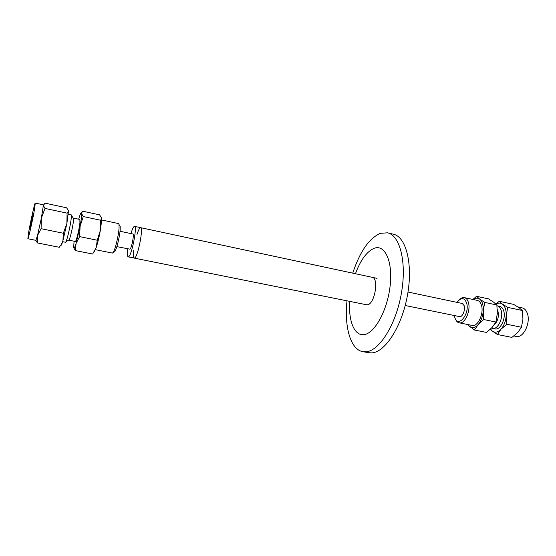 <?xml version="1.0" encoding="UTF-8"?>
<svg xmlns="http://www.w3.org/2000/svg" width="556" height="556" viewBox="0 0 556 556"><rect width="100%" height="100%" fill="white"/><g stroke="black" fill="none" stroke-linecap="round" stroke-linejoin="round"><path stroke-width="0.83" d="M133.732 250.068C133.204 255.037 133.384 257.72 134.267 258.116L134.726 257.977C138.034 256.379 143.636 227.334 140.585 227.661C139.612 227.689 138.381 230.08 136.894 234.834M120.04 231.275L132.926 233.993C134.378 233.84 131.598 248.268 129.986 249.178L116.857 246.621M127.755 248.852C127.206 253.821 127.359 256.504 128.207 256.9L128.644 256.754C131.841 255.128 137.471 226.014 134.538 226.368C133.6 226.403 132.397 228.808 130.924 233.576M128.207 256.9L134.726 257.977C138.034 256.379 143.636 227.334 140.585 227.661L377.037 278.354M372.152 277.305C379.185 277.944 374.765 304.167 367.495 304.744L366.453 304.744M346.993 300.838C344.178 326.831 350.544 349.759 362.929 351.691L365.723 351.823C378.935 351.357 395.622 325.482 401.251 294.075C407.013 262.682 400.077 235.327 387.525 232.818L380.325 233.325C369.052 238.392 359.857 251.666 352.74 273.142M368.677 352.712L371.665 352.886C385.037 352.455 401.842 326.685 407.437 295.375C413.171 264.072 406.075 236.752 393.363 234.201L387.525 232.818M349.696 301.38C348.355 320.652 354.262 335.907 363.784 334.642C374.313 333.857 387.226 310.957 390.062 286.444C393.05 261.904 385.183 244.383 374.515 248.171C367.064 251.152 360.705 259.666 355.437 273.719M518.977 307.635L513.598 304.375L499.288 301.282L502.381 304.069L507.753 307.385L522.265 310.491L518.977 307.635M497.446 334.517L492.213 330.994C494.958 332.974 497.891 332.377 501.012 329.201L497.446 334.517L511.909 337.395L517.74 332.578L521.452 327.262L522.953 319.081L522.265 310.491M490.545 329.062L492.213 330.994L490.322 329.27M507.753 307.385L506.196 315.572L506.863 324.266L521.452 327.262M495.869 304L499.288 301.282M506.863 324.266L501.012 329.201C504.049 325.677 505.779 321.139 506.196 315.572C506.363 310.074 505.091 306.245 502.381 304.069C500.428 302.735 498.315 302.763 496.028 304.153M513.918 335.949L516.246 336.415C523.377 338.479 531.043 322.584 527.276 313.23C526.15 310.199 524.44 308.406 522.147 307.864L517.99 306.968M491.553 328.047L495.048 328.888C500.449 330.466 506.363 317.914 503.583 310.561C502.749 308.156 501.456 306.752 499.712 306.335L496.967 305.758M492.519 328.381C497.898 329.951 503.799 317.379 501.039 310.019C500.212 307.614 498.927 306.21 497.182 305.793M494.124 324.94C497.822 321.305 499.086 316.656 497.926 310.999L497.307 309.595M467.964 324.586L469.556 326.518C472.204 328.506 475.06 327.873 478.125 324.628C481.114 321.027 482.83 316.399 483.289 310.755C483.498 305.181 482.295 301.303 479.689 299.128C477.687 297.724 475.519 297.849 473.17 299.51M459.305 299.809C461 298.044 462.689 297.314 464.385 297.627L477.312 300.393C479.161 300.838 480.509 302.381 481.378 305.022C484.255 313.139 477.854 327.123 472.141 325.42L459.173 322.814C457.491 322.438 456.219 321.09 455.364 318.79M472.961 299.462L476.555 296.292L479.689 299.128L484.721 302.401L483.289 310.755L483.699 319.533L478.125 324.628L474.463 330.014L467.401 324.468M474.463 330.014L486.556 332.425L492.109 327.449L495.91 322.042L497.3 313.688L496.869 305.001L484.721 302.401M496.869 305.001L493.554 302.11L488.522 298.878L476.555 296.292M495.91 322.042L483.699 319.533M460.959 303.201L462.008 303.152L464.163 305.682C465.643 310.102 462.217 317.705 459.187 316.802L458.234 316.336M457.088 302.388L457.157 302.283C461.112 297.238 464.253 297.418 466.567 302.825C470.244 314.168 457.512 328.943 454.669 316.983L454.356 315.544M464.385 297.627C466.192 298.058 467.513 299.601 468.34 302.255C471.12 310.401 464.767 324.495 459.173 322.814M32.936 215.325L29.899 228.87L32.936 215.325M68.506 210.807L66.88 223.512L62.932 240.658L63.328 233.249L66.88 223.512L67.088 213.143L68.298 211.864L68.506 210.807L66.65 207.819L45.064 203.155L43.368 205.4L43.271 204.81L35.264 203.086L34.68 208.305C32.985 218.675 28.28 239.643 27.863 238.739L28.509 233.152C30.239 222.727 34.792 202.419 35.264 203.086M37.509 235.522L37.349 242.923L35.883 240.345L37.509 235.522L41.352 218.167L41.081 228.683L37.509 235.522M45.001 208.424L41.352 218.167L43.368 205.4L45.001 208.424L67.088 213.143M63.328 233.249L41.081 228.683M61.563 243.917L62.932 240.658L62.057 243.41L59.256 247.281L37.349 242.923M62.057 243.41C61.417 245.154 61.007 245.724 60.826 245.133M68.325 214.22L71.217 214.838L71.175 218.967C70.362 225.896 67.213 239.608 65.942 241.797L65.532 242.27L62.626 241.686M73.288 218.147L73.406 221.434C72.766 227.015 70.237 237.989 69.187 239.775L68.742 240.053M73.42 218.091L79.883 219.46L79.925 222.81C79.251 229.301 76.075 242.11 75.317 241.478L68.84 240.164M74.08 241.228L73.67 247.225C73.906 249.025 74.712 247.74 76.096 243.382L80.113 226.264C81.273 219.752 81.753 215.513 81.551 213.525L83.261 216.534L80.113 226.264L79.612 236.613L76.096 243.382L75.275 250.568L92.65 254.022L96.237 247.448L97.244 240.234L100.323 230.504L100.761 220.28L101.463 217.806L101.484 221.913L100.323 230.504C99.128 237.099 97.766 242.75 96.237 247.448L94.054 251.979M101.463 217.806L99.587 214.845L82.469 211.148L81.551 213.525C81.308 212.19 80.641 213.094 79.564 216.249L78.653 219.203M75.275 250.568L73.746 247.698M79.612 236.613L97.244 240.234M81.308 212.927L81.676 212.336M83.261 216.534L100.761 220.28M113.82 251.305L114.981 251.27C116.774 248.747 119.832 236.043 120.2 229.482L120.165 226.25L119.582 225.382M95.34 249.651L112.416 253.084L113.25 252.375C115.231 249.588 118.63 235.417 119.053 228.127L119.026 224.548L118.539 223.581L101.588 219.954M134.538 226.368L140.585 227.661M134.267 258.116L366.473 304.744M462.953 303.625L408 292.032M460.236 316.739L405.206 305.508M368.837 352.74L362.929 351.691M68.492 212.385L68.298 211.864M27.863 238.739L35.897 240.345M73.587 218.571L71.411 215.429M69.187 239.775L65.942 241.797M101.484 221.913L100.935 220.051M120.165 226.25L119.026 224.548M114.981 251.27L113.25 252.375"/></g></svg>
